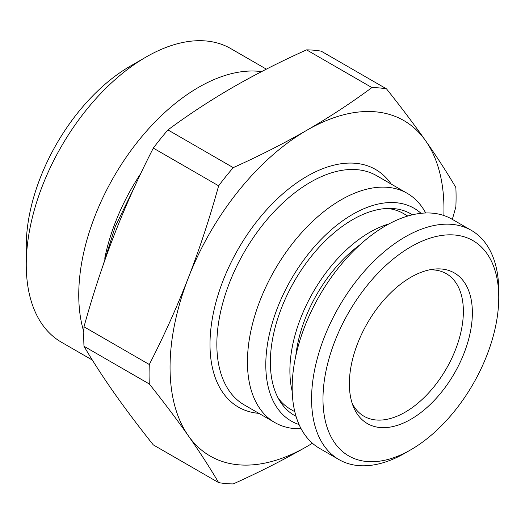 <?xml version="1.0" encoding="UTF-8"?>
<svg xmlns="http://www.w3.org/2000/svg" width="525" height="525" viewBox="0 0 525 525"><rect width="100%" height="100%" fill="white"/><g stroke="black" fill="none" stroke-linecap="round" stroke-linejoin="round"><path stroke-width="0.79" d="M407.787 216.031L403.449 213.524A112.987 65.231 120 0 0 387.325 208.458M388.966 223.919A112.987 65.231 120 0 0 289.892 370.676A112.987 65.231 -60 0 0 292.228 391.479M278.014 397.792A112.987 65.231 120 0 0 290.463 409.218L294.801 411.718M412.394 214.797A116.393 67.2 120 0 0 322.186 243.981A116.393 67.2 120 0 0 270.362 362.184A116.393 67.2 -60 0 0 296.048 416.332M421.03 213.314A122.85 70.927 120 0 0 324.319 236.211A122.85 70.927 120 0 0 265.794 364.816A122.85 70.927 -60 0 0 299.073 424.548M425.677 212.986A132.352 76.414 120 0 0 407.203 193.325A132.352 76.414 120 0 0 305.209 228.782A132.352 76.414 120 0 0 247.439 361.981A132.352 76.414 -60 0 0 274.851 422.566L244.256 404.906A132.352 76.414 120 0 1 216.845 344.315A132.352 76.414 120 0 1 274.621 211.122A132.352 76.414 120 0 1 376.609 175.665L407.203 193.325M301.114 428.735A132.352 76.414 -60 0 1 274.851 422.566M312.395 443.225A193.686 111.825 -60 0 1 307.013 446.453A193.686 111.825 -60 0 1 188.403 435.855A193.686 111.825 -60 0 1 188.403 277.712A193.686 111.825 -60 0 1 307.013 130.161A193.686 111.825 -60 0 1 425.617 140.759A193.686 111.825 -60 0 1 443.861 215.512M386.518 88.882A217.088 125.337 120 0 0 371.91 87.577C351.711 102.572 330.074 116.773 307.013 130.161C284.032 143.371 259.442 155.859 233.244 167.632L167.928 129.924C188.317 114.798 209.948 100.603 232.824 87.334C256.023 74.018 280.613 61.53 306.593 49.868A217.088 125.337 120 0 1 321.202 51.168L386.518 88.882C401.113 107.185 414.146 124.478 425.617 140.759C437.003 156.995 447.077 172.581 455.851 187.517A217.088 125.337 120 0 1 455.851 206.994L452.327 219.378M312.454 443.277L307.013 446.453C283.815 459.769 259.225 472.257 233.244 483.919A217.088 125.337 120 0 1 218.636 482.613C209.856 467.67 199.782 452.084 188.403 435.855C176.925 419.567 163.892 402.275 149.303 383.978L83.987 346.27A217.088 125.337 120 0 1 83.987 326.786C92.761 294.991 102.841 264.357 114.22 234.885C125.698 205.446 138.731 176.518 153.32 148.096L218.636 185.811A217.088 125.337 120 0 1 233.244 167.632M306.593 49.868L371.91 87.577M104.751 258.293A149.297 86.198 -60 0 1 140.805 173.453M261.555 71.623A169.477 97.847 120 0 0 140.214 138.561A169.477 97.847 120 0 0 78.75 294.899A169.477 97.847 120 0 0 83.81 331.767M266.365 69.149L230.823 48.628A169.477 97.847 120 0 0 146.088 57.022A169.477 97.847 120 0 0 26.25 264.587L26.25 246.14A146.875 84.801 -60 0 1 130.108 66.248L146.088 57.022M92.361 360.071L61.353 342.169A169.477 97.847 -60 0 1 26.25 264.587M429.286 269.883A82.313 47.526 120 0 1 446.322 273.689A82.313 47.526 120 0 1 463.372 311.371A82.313 47.526 -60 0 1 427.435 394.209A82.313 47.526 -60 0 1 364.002 416.266A82.313 47.526 -60 0 1 352.19 403.417M472.369 312.762A86.973 50.216 120 0 0 432.817 269.259A86.973 50.216 120 0 0 349.368 383.775A86.973 50.216 -60 0 0 353.417 406.783A86.973 50.216 -60 0 0 422.028 411.666A86.973 50.216 -60 0 0 472.369 312.762M498.75 297.531A124.281 71.754 120 0 0 410.872 246.796A124.281 71.754 120 0 0 322.987 399.007A124.281 71.754 -60 0 0 410.872 449.748L405.162 453.042A132.352 76.414 -60 0 1 338.986 459.598A132.352 76.414 -60 0 1 311.574 399.007A132.352 76.414 120 0 1 369.351 265.814A132.352 76.414 120 0 1 471.338 230.357A132.352 76.414 120 0 1 498.75 290.942L498.75 297.531A124.281 71.754 -60 0 1 410.872 449.748M338.986 459.598L319.587 448.396A132.352 76.414 -60 0 1 292.176 387.804A132.352 76.414 120 0 1 349.945 254.612A132.352 76.414 120 0 1 451.933 219.155L471.338 230.357M167.928 129.924A217.088 125.337 120 0 0 153.32 148.096M218.636 482.613L153.32 444.905C138.725 426.602 125.692 409.31 114.22 393.028C102.834 376.792 92.754 361.207 83.987 346.27M83.987 326.786L149.303 364.501A217.088 125.337 120 0 0 149.303 383.978M149.303 364.501C163.898 336.059 176.932 307.132 188.403 277.712C199.789 248.22 209.862 217.586 218.636 185.811M360.038 244.722A105.558 60.946 120 0 0 295.778 356.022M391.25 184.118A137.196 79.209 120 0 0 282.122 194.407A137.196 79.209 120 0 0 210 344.315A137.196 79.209 120 0 0 258.897 413.359M133.934 188.173L115.283 226.485L102.926 265.709"/></g></svg>
